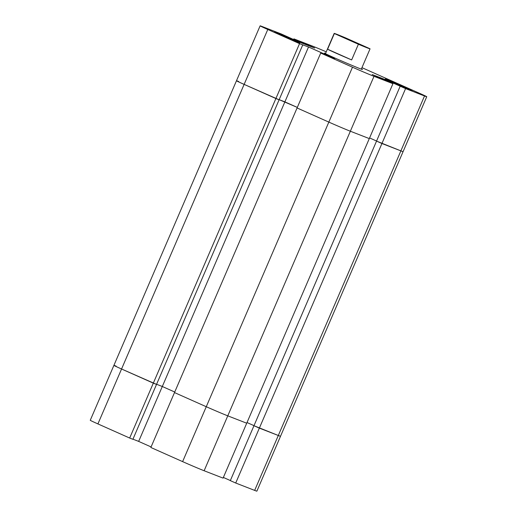 <?xml version="1.0" encoding="UTF-8"?>
<svg xmlns="http://www.w3.org/2000/svg" width="517" height="517" viewBox="0 0 517 517"><rect width="100%" height="100%" fill="white"/><g stroke="black" fill="none" stroke-linecap="round" stroke-linejoin="round"><path stroke-width="0.78" d="M182.617 461.623A17.087 0.355 -156.7 0 0 204.131 470.748L223.079 478.115L246.725 423.21L392.946 83.689L373.998 76.322A17.087 0.355 -156.7 0 1 352.484 67.197L328.838 122.102A17.087 0.355 23.3 0 0 350.352 131.228L369.3 138.595L350.352 131.228A17.087 0.355 -156.7 0 1 328.838 122.102L206.264 406.717L174.5 392.571L150.854 447.476L182.617 461.623L206.264 406.717A17.087 0.355 23.3 0 0 227.777 415.842A17.087 0.355 -156.7 0 1 206.264 406.717L174.5 392.571L297.075 107.963L328.838 122.102L297.075 107.963L320.721 53.057L334.706 58.634L308.52 46.976L284.88 101.881L279.161 99.658L297.307 107.413L284.88 101.881L162.306 386.496L174.733 392.028L162.306 386.496L138.659 441.402L132.947 439.179M246.725 423.21L227.777 415.842L246.725 423.21M247.016 422.538L253.996 425.646L247.016 422.538M253.97 425.717L259.36 428.121L235.713 483.027L230.323 480.623L253.97 425.717L278.308 435.488L259.36 428.121L381.934 143.506L376.544 141.109L400.882 150.874L381.934 143.506L405.58 88.601L400.184 86.203L253.97 425.717M361.952 67.656L419.087 93.092A17.087 0.355 -156.7 0 1 426.738 96.724L403.092 151.63A17.087 0.355 -156.7 0 1 400.882 150.874A17.087 0.355 23.3 0 0 403.092 151.63L280.524 436.245A17.087 0.355 -156.7 0 1 278.308 435.488A17.087 0.355 23.3 0 0 280.524 436.245L256.878 491.15A17.087 0.355 -156.7 0 1 254.661 490.394L235.713 483.027M238.692 81.512A17.087 0.355 23.3 0 0 236.476 80.755A17.087 0.355 23.3 0 0 244.134 84.387A17.087 0.355 -156.7 0 1 236.476 80.755L113.908 365.37A17.087 0.355 23.3 0 0 121.56 369.002L156.535 384.396L279.109 99.781L244.134 84.387L275.897 98.534L299.543 43.628L302.755 44.876L279.109 99.781L275.897 98.534L153.323 383.142L156.535 384.396L132.895 439.301L129.677 438.048L153.323 383.142L121.56 369.002A17.087 0.355 -156.7 0 1 113.908 365.37A17.087 0.355 -156.7 0 1 116.118 366.126M156.593 384.273L162.306 386.496L156.593 384.273M129.677 438.048L97.913 423.908A17.087 0.355 -156.7 0 1 90.262 420.276L113.908 365.37M151.087 446.934L138.659 441.402M230.349 480.552L223.37 477.443M361.422 68.877A20.745 0.433 -156.7 0 1 362.488 69.491A20.745 0.433 -156.7 0 1 343.262 61.685A20.745 0.433 -156.7 0 1 324.379 53.083A20.745 0.433 -156.7 0 1 325.561 53.432M405.645 87.431L412.204 90.546L408.178 89.047L385.307 78.965L405.645 87.431M299.66 42.963L274.663 32.028L288.234 37.541L299.66 42.963M352.484 67.197L320.721 53.057M392.946 83.689L372.201 74.538L387.821 80.613L400.184 86.203M426.738 96.724A17.087 0.355 -156.7 0 1 424.528 95.968L405.58 88.601M293.63 39.557L293.921 38.885L312.869 46.252A17.087 0.355 -156.7 0 1 326.253 51.823M293.921 38.885L314.666 48.036L299.046 41.967L281.287 33.973L262.339 26.606A17.087 0.355 -156.7 0 0 260.122 25.85L236.476 80.755M299.543 43.628L267.78 29.482A17.087 0.355 -156.7 0 1 260.122 25.85M302.755 44.876L308.52 46.976M376.57 141.038L369.59 137.929L376.57 141.038M299.311 41.289L299.02 41.955M300.804 41.864L300.513 42.536M387.821 80.613L387.53 81.279M336.173 53.232A19.523 0.407 -156.7 0 1 327.597 49.218L334.357 33.534A19.523 0.407 -156.7 0 1 334.189 33.398A19.523 0.407 -156.7 0 1 345.841 37.999L369.881 48.708A19.523 0.407 -156.7 0 1 370.049 48.844A19.523 0.407 -156.7 0 1 358.397 44.242L351.644 59.927A19.523 0.407 -156.7 0 1 336.173 53.232M355.567 42.459L345.395 38.226L355.567 42.459M351.644 59.927L327.597 49.218M358.397 44.242L334.357 33.534M254.661 490.394L424.528 95.968M97.913 423.908L267.78 29.482M204.131 470.748L373.998 76.322M361.305 69.149L370.049 48.844M325.445 53.703L334.189 33.398"/></g></svg>
